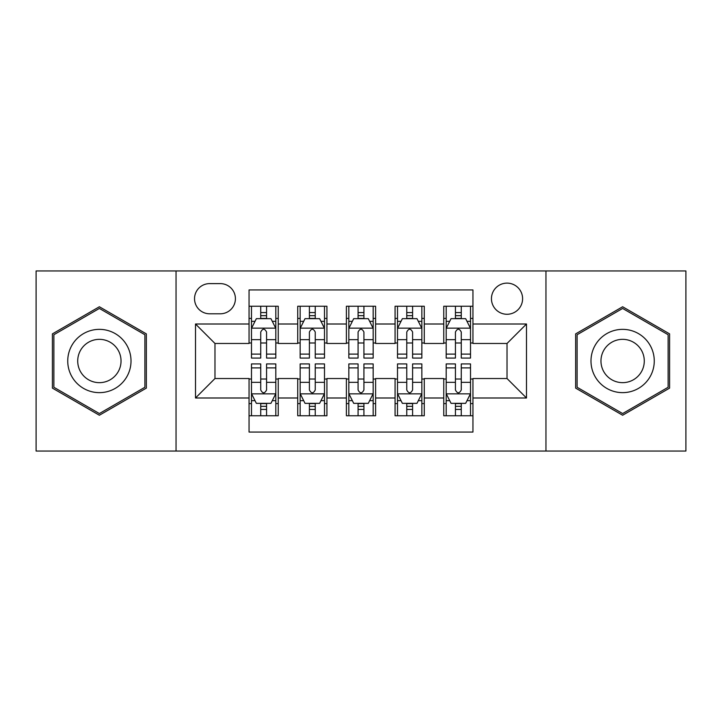 <?xml version="1.0" encoding="UTF-8"?>
<svg xmlns="http://www.w3.org/2000/svg" width="722" height="722" viewBox="0 0 722 722"><rect width="100%" height="100%" fill="white"/><g stroke="black" fill="none" stroke-linecap="round" stroke-linejoin="round"><path stroke-width="1.08" d="M507.024 283.123A15.577 15.577 0 0 0 491.447 298.7A15.577 15.577 0 0 0 507.024 314.269A15.577 15.577 0 0 0 522.602 298.7A15.577 15.577 0 0 0 507.024 283.123M545.958 451.051L685.9 451.051L685.9 270.949L545.958 270.949L545.958 451.051L176.042 451.051L176.042 270.949L36.1 270.949L36.1 451.051L176.042 451.051M472.946 306.245L443.75 306.245L443.75 324.007L424.274 324.007L424.274 343.473L443.75 343.473L443.75 324.007M424.274 324.007L424.274 306.245L395.069 306.245L395.069 324.007L375.602 324.007L375.602 343.473L395.069 343.473L395.069 324.007M375.602 324.007L375.602 306.245L346.398 306.245L346.398 324.007L326.931 324.007L326.931 343.473L346.398 343.473L346.398 324.007M326.931 324.007L326.931 306.245L297.726 306.245L297.726 343.473L278.25 343.473L278.25 306.245L249.054 306.245M249.054 415.755L278.25 415.755L278.25 378.527L297.726 378.527L297.726 415.755L326.931 415.755L326.931 378.527L346.398 378.527L346.398 397.993L326.931 397.993M346.398 397.993L346.398 415.755L375.602 415.755L375.602 378.527L395.069 378.527L395.069 397.993L375.602 397.993M395.069 397.993L395.069 415.755L424.274 415.755L424.274 378.527L443.75 378.527L443.75 397.993L424.274 397.993M209.624 313.79L220.327 313.79A15.09 15.09 0 0 0 235.417 298.7A15.09 15.09 0 0 0 220.327 283.611L209.624 283.611A15.09 15.09 0 0 0 194.534 298.7A15.09 15.09 0 0 0 209.624 313.79M545.958 270.949L176.042 270.949M472.946 324.007L472.946 289.937L249.054 289.937L249.054 343.473L214.975 343.473L214.975 378.527L249.054 378.527L249.054 432.063L472.946 432.063L472.946 378.527L507.024 378.527L507.024 343.473L472.946 343.473L472.946 324.007L526.491 324.007L526.491 397.993L472.946 397.993M249.054 397.993L195.509 397.993L195.509 324.007L249.054 324.007M443.75 397.993L443.75 415.755L472.946 415.755M249.054 318.411L251.482 318.411M260.732 318.411L266.571 318.411M275.822 318.411L278.25 318.411M249.054 342.986L251.482 342.986M260.732 342.986L266.571 342.986M275.822 342.986L278.25 342.986M249.054 379.014L251.482 379.014M260.732 379.014L266.571 379.014M275.822 379.014L278.25 379.014M249.054 403.589L251.482 403.589M260.732 403.589L266.571 403.589M275.822 403.589L278.25 403.589M297.726 342.986L300.153 342.986M309.404 342.986L315.243 342.986M324.494 342.986L326.931 342.986M297.726 318.411L300.153 318.411M309.404 318.411L315.243 318.411M324.494 318.411L326.931 318.411M297.726 379.014L300.153 379.014M309.404 379.014L315.243 379.014M324.494 379.014L326.931 379.014M297.726 403.589L300.153 403.589M309.404 403.589L315.243 403.589M324.494 403.589L326.931 403.589M346.398 379.014L348.834 379.014M358.076 379.014L363.924 379.014M373.166 379.014L375.602 379.014M346.398 403.589L348.834 403.589M358.076 403.589L363.924 403.589M373.166 403.589L375.602 403.589M346.398 318.411L348.834 318.411M358.076 318.411L363.924 318.411M373.166 318.411L375.602 318.411M346.398 342.986L348.834 342.986M358.076 342.986L363.924 342.986M373.166 342.986L375.602 342.986M395.069 379.014L397.506 379.014M406.757 379.014L412.596 379.014M421.847 379.014L424.274 379.014M395.069 403.589L397.506 403.589M406.757 403.589L412.596 403.589M421.847 403.589L424.274 403.589M395.069 318.411L397.506 318.411M406.757 318.411L412.596 318.411M421.847 318.411L424.274 318.411M395.069 342.986L397.506 342.986M406.757 342.986L412.596 342.986M421.847 342.986L424.274 342.986M443.75 379.014L446.178 379.014M455.429 379.014L461.268 379.014M470.518 379.014L472.946 379.014M443.75 403.589L446.178 403.589M455.429 403.589L461.268 403.589M470.518 403.589L472.946 403.589M443.75 318.411L446.178 318.411M455.429 318.411L461.268 318.411M470.518 318.411L472.946 318.411M443.75 342.986L446.178 342.986M455.429 342.986L461.268 342.986M470.518 342.986L472.946 342.986M214.975 343.473L195.509 324.007M214.975 378.527L195.509 397.993M526.491 324.007L507.024 343.473M526.491 397.993L507.024 378.527M99.374 415.24L146.349 388.12L146.349 333.88L99.374 306.76L52.408 333.88L52.408 388.12L99.374 415.24M669.592 333.88L622.626 306.76L575.651 333.88L575.651 388.12L622.626 415.24L669.592 388.12L669.592 333.88M266.571 312.572L260.732 312.572M275.822 354.114L266.571 354.114L266.571 358.076L275.822 358.076L275.822 328.393L270.949 318.655L256.346 318.655L251.482 328.393L251.482 358.076L260.732 358.076L260.732 354.114L251.482 354.114M251.482 328.393L251.482 306.245M275.822 328.393L275.822 306.245M260.732 318.655L260.732 306.245M266.571 306.245L266.571 318.655M266.571 354.114L266.571 332.039C264.631 328.284 262.682 328.284 260.732 332.039L260.732 354.114M260.732 409.428L266.571 409.428M251.482 367.886L260.732 367.886L260.732 363.924L251.482 363.924L251.482 393.607L256.346 403.345L270.949 403.345L275.822 393.607L275.822 363.924L266.571 363.924L266.571 367.886L275.822 367.886M275.822 393.607L275.822 415.755M251.482 393.607L251.482 415.755M266.571 403.345L266.571 415.755M260.732 415.755L260.732 403.345M260.732 367.886L260.732 389.961C262.673 393.716 264.622 393.716 266.571 389.961L266.571 367.886M99.374 329.358A31.642 31.642 0 0 0 67.742 361A31.642 31.642 0 0 0 99.374 392.642A31.642 31.642 0 0 0 131.016 361A31.642 31.642 0 0 0 99.374 329.358M99.374 339.34A21.66 21.66 0 0 0 77.714 361A21.66 21.66 0 0 0 99.374 382.66A21.66 21.66 0 0 0 121.034 361A21.66 21.66 0 0 0 99.374 339.34M144.887 387.272L99.374 413.553L53.87 387.272L53.87 334.728L99.374 308.447L144.887 334.728L144.887 387.272M595.226 345.179A31.642 31.642 0 0 0 606.805 388.4A31.642 31.642 0 0 0 650.026 376.821A31.642 31.642 0 0 0 638.447 333.6A31.642 31.642 0 0 0 595.226 345.179M603.863 350.17A21.66 21.66 0 0 0 611.796 379.754A21.66 21.66 0 0 0 641.38 371.83A21.66 21.66 0 0 0 633.456 342.246A21.66 21.66 0 0 0 603.863 350.17M668.13 334.728L668.13 387.272L622.626 413.553L577.113 387.272L577.113 334.728L622.626 308.447L668.13 334.728M315.243 312.572L309.404 312.572M324.494 354.114L315.243 354.114L315.243 358.076L324.494 358.076L324.494 328.393L319.629 318.655L305.027 318.655L300.153 328.393L300.153 358.076L309.404 358.076L309.404 354.114L300.153 354.114M300.153 328.393L300.153 306.245M324.494 328.393L324.494 306.245M309.404 318.655L309.404 306.245M315.243 306.245L315.243 318.655M315.243 354.114L315.243 332.039C313.303 328.284 311.353 328.284 309.404 332.039L309.404 354.114M363.924 312.572L358.076 312.572M373.166 354.114L363.924 354.114L363.924 358.076L373.166 358.076L373.166 328.393L368.301 318.655L353.699 318.655L348.834 328.393L348.834 358.076L358.076 358.076L358.076 354.114L348.834 354.114M348.834 328.393L348.834 306.245M373.166 328.393L373.166 306.245M358.076 318.655L358.076 306.245M363.924 306.245L363.924 318.655M363.924 354.114L363.924 332.039C361.975 328.284 360.025 328.284 358.076 332.039L358.076 354.114M412.596 312.572L406.757 312.572M421.847 354.114L412.596 354.114L412.596 358.076L421.847 358.076L421.847 328.393L416.973 318.655L402.371 318.655L397.506 328.393L397.506 358.076L406.757 358.076L406.757 354.114L397.506 354.114M397.506 328.393L397.506 306.245M421.847 328.393L421.847 306.245M406.757 318.655L406.757 306.245M412.596 306.245L412.596 318.655M412.596 354.114L412.596 332.039C410.647 328.284 408.706 328.284 406.757 332.039L406.757 354.114M461.268 312.572L455.429 312.572M470.518 354.114L461.268 354.114L461.268 358.076L470.518 358.076L470.518 328.393L465.654 318.655L451.051 318.655L446.178 328.393L446.178 358.076L455.429 358.076L455.429 354.114L446.178 354.114M446.178 328.393L446.178 306.245M470.518 328.393L470.518 306.245M455.429 318.655L455.429 306.245M461.268 306.245L461.268 318.655M461.268 354.114L461.268 332.039C459.327 328.284 457.378 328.284 455.429 332.039L455.429 354.114M309.404 409.428L315.243 409.428M300.153 367.886L309.404 367.886L309.404 363.924L300.153 363.924L300.153 393.607L305.027 403.345L319.629 403.345L324.494 393.607L324.494 363.924L315.243 363.924L315.243 367.886L324.494 367.886M324.494 393.607L324.494 415.755M300.153 393.607L300.153 415.755M315.243 403.345L315.243 415.755M309.404 415.755L309.404 403.345M309.404 367.886L309.404 389.961C311.353 393.716 313.294 393.716 315.243 389.961L315.243 367.886M358.076 409.428L363.924 409.428M348.834 367.886L358.076 367.886L358.076 363.924L348.834 363.924L348.834 393.607L353.699 403.345L368.301 403.345L373.166 393.607L373.166 363.924L363.924 363.924L363.924 367.886L373.166 367.886M373.166 393.607L373.166 415.755M348.834 393.607L348.834 415.755M363.924 403.345L363.924 415.755M358.076 415.755L358.076 403.345M358.076 367.886L358.076 389.961C360.025 393.716 361.975 393.716 363.924 389.961L363.924 367.886M406.757 409.428L412.596 409.428M397.506 367.886L406.757 367.886L406.757 363.924L397.506 363.924L397.506 393.607L402.371 403.345L416.973 403.345L421.847 393.607L421.847 363.924L412.596 363.924L412.596 367.886L421.847 367.886M421.847 393.607L421.847 415.755M397.506 393.607L397.506 415.755M412.596 403.345L412.596 415.755M406.757 415.755L406.757 403.345M406.757 367.886L406.757 389.961C408.697 393.716 410.647 393.716 412.596 389.961L412.596 367.886M455.429 409.428L461.268 409.428M446.178 367.886L455.429 367.886L455.429 363.924L446.178 363.924L446.178 393.607L451.051 403.345L465.654 403.345L470.518 393.607L470.518 363.924L461.268 363.924L461.268 367.886L470.518 367.886M470.518 393.607L470.518 415.755M446.178 393.607L446.178 415.755M461.268 403.345L461.268 415.755M455.429 415.755L455.429 403.345M455.429 367.886L455.429 389.961C457.369 393.716 459.318 393.716 461.268 389.961L461.268 367.886M297.726 397.993L278.25 397.993M297.726 324.007L278.25 324.007M275.696 328.149L251.608 328.149M251.482 321.335L255.01 321.335M272.293 321.335L275.822 321.335M260.732 339.674L251.482 339.674M275.822 339.674L266.571 339.674M266.571 315.667L260.732 315.667M251.608 393.851L275.696 393.851M275.822 400.665L272.293 400.665M255.01 400.665L251.482 400.665M266.571 382.326L275.822 382.326M251.482 382.326L260.732 382.326M260.732 406.333L266.571 406.333M324.377 328.149L300.28 328.149M300.153 321.335L303.682 321.335M320.965 321.335L324.494 321.335M309.404 339.674L300.153 339.674M324.494 339.674L315.243 339.674M315.243 315.667L309.404 315.667M373.048 328.149L348.952 328.149M348.834 321.335L352.363 321.335M369.637 321.335L373.166 321.335M358.076 339.674L348.834 339.674M373.166 339.674L363.924 339.674M363.924 315.667L358.076 315.667M421.72 328.149L397.623 328.149M397.506 321.335L401.035 321.335M418.318 321.335L421.847 321.335M406.757 339.674L397.506 339.674M421.847 339.674L412.596 339.674M412.596 315.667L406.757 315.667M470.392 328.149L446.304 328.149M446.178 321.335L449.707 321.335M466.99 321.335L470.518 321.335M455.429 339.674L446.178 339.674M470.518 339.674L461.268 339.674M461.268 315.667L455.429 315.667M300.28 393.851L324.377 393.851M324.494 400.665L320.965 400.665M303.682 400.665L300.153 400.665M315.243 382.326L324.494 382.326M300.153 382.326L309.404 382.326M309.404 406.333L315.243 406.333M348.952 393.851L373.048 393.851M373.166 400.665L369.637 400.665M352.363 400.665L348.834 400.665M363.924 382.326L373.166 382.326M348.834 382.326L358.076 382.326M358.076 406.333L363.924 406.333M397.623 393.851L421.72 393.851M421.847 400.665L418.318 400.665M401.035 400.665L397.506 400.665M412.596 382.326L421.847 382.326M397.506 382.326L406.757 382.326M406.757 406.333L412.596 406.333M446.304 393.851L470.392 393.851M470.518 400.665L466.99 400.665M449.707 400.665L446.178 400.665M461.268 382.326L470.518 382.326M446.178 382.326L455.429 382.326M455.429 406.333L461.268 406.333"/></g></svg>
